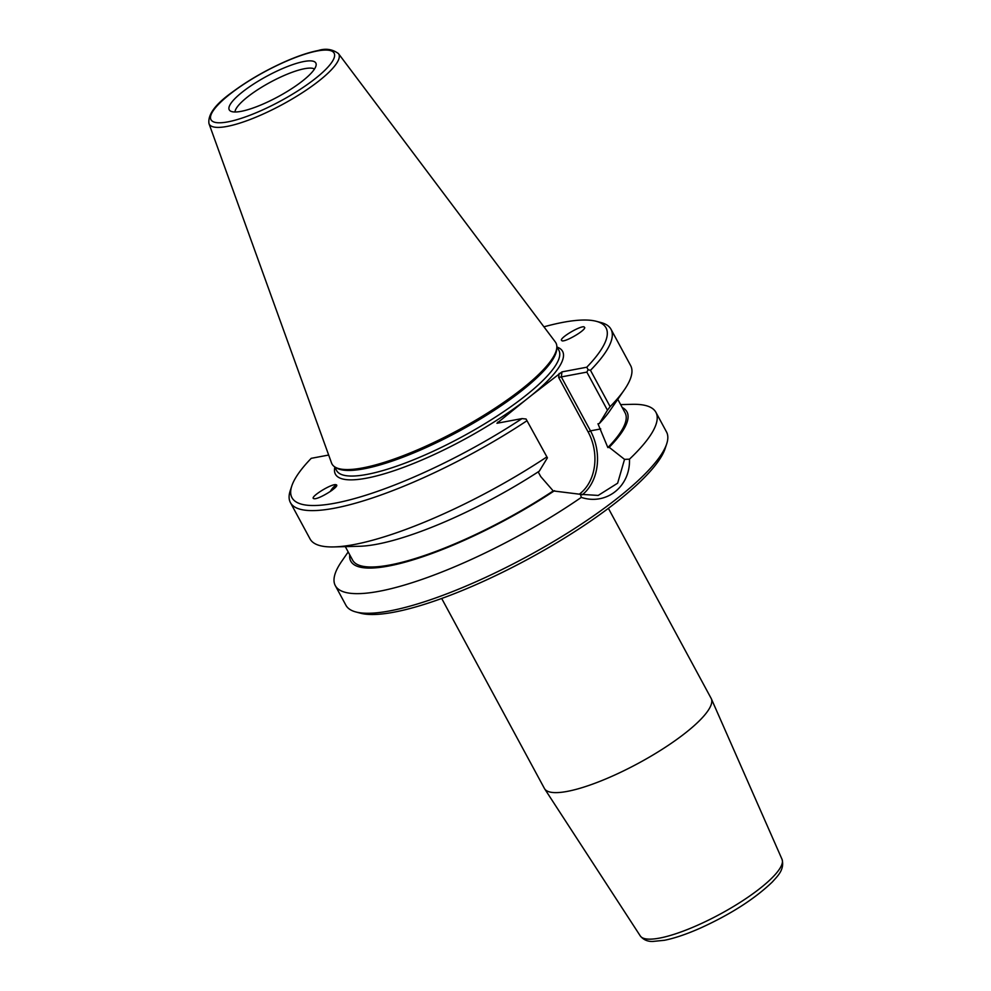 <?xml version="1.0" encoding="UTF-8"?>
<svg xmlns="http://www.w3.org/2000/svg" width="991" height="991" viewBox="0 0 991 991"><rect width="100%" height="100%" fill="white"/><g stroke="black" fill="none" stroke-linecap="round" stroke-linejoin="round"><path stroke-width="1.49" d="M608.387 508.333L711.117 698.333A94.752 22.533 151.6 0 1 711.315 698.717A94.752 22.533 151.6 0 1 638.489 763.219A94.752 22.533 151.6 0 1 544.641 788.836A94.752 22.533 151.6 0 1 544.418 788.464L441.689 598.477M355.843 611.955L360.613 613.231A178.516 42.452 -28.4 0 0 528.116 559.097A178.516 42.452 -28.4 0 0 665.134 448.576L666.683 443.894A182.22 43.331 151.6 0 1 526.828 556.707A182.22 43.331 151.6 0 1 355.843 611.955A182.22 43.331 151.6 0 1 345.921 605.266L335.317 585.644A182.22 43.331 151.6 0 1 341.697 561.315L348.188 551.937M331.874 490.421A9.117 3.233 115.6 0 1 335.689 487.101M335.937 484.698L336.283 484.797C340.421 486.16 318.297 499.91 313.961 498.684L313.627 498.584C309.489 497.222 331.601 483.472 335.937 484.698M330.251 491.548A11.112 3.939 115.6 0 1 336.643 485.243M562.058 340.842L561.352 340.099C561.042 337.002 580.342 325.742 584.033 326.857L584.74 327.6C585.037 330.697 565.75 341.957 562.058 340.842M334.834 467.294A129.14 30.709 -28.4 0 0 398.097 469.325A129.14 30.709 -28.4 0 0 525.341 400.265L496.949 423.268L522.009 418.598A178.516 42.452 151.6 0 1 358.891 497.346A178.516 42.452 151.6 0 1 291.8 485.949A178.516 42.452 151.6 0 1 311.224 458.325L328.678 455.042M559.159 373.421L558.651 377.422L586.845 372.108L588.121 369.742L586.771 367.215L561.971 371.885L531.572 395.31A129.14 30.709 -28.4 0 0 557.14 347.098M586.845 372.108L607.446 410.212L599.332 423.529L597.969 423.789L607.842 447.573L609.192 447.313L624.541 459.366L617.641 483.187L598.205 495.426L580.491 494.311L553.213 490.929L540.714 476.56L538.187 471.877M547.416 457.842L526.048 419.007L547.416 457.842L539.29 471.159A156.974 37.324 -28.4 0 1 359.56 546.264L333.917 546.921A182.22 43.331 -28.4 0 0 546.4 457.223M522.009 418.598L526.048 419.007M620.651 404.613L632.047 404.328A182.22 43.331 151.6 0 1 655.906 412.306L666.509 431.927A182.22 43.331 151.6 0 1 666.683 443.894M655.906 412.306A182.22 43.331 151.6 0 1 629.471 459.18L624.541 459.366M580.491 494.311L581.296 497.395C606.368 505.67 630.536 486.494 629.471 459.18M581.296 497.395A182.22 43.331 151.6 0 1 335.317 585.644M609.192 447.313A156.974 37.324 -28.4 0 0 622.212 407.499M607.446 410.212L610.134 406.644L590.487 370.312A182.22 43.331 -28.4 0 0 611.001 329.26A182.22 43.331 -28.4 0 0 601.079 322.57L596.309 321.307A178.516 42.452 151.6 0 1 586.771 367.215M610.134 406.644A182.22 43.331 -28.4 0 0 624.268 389.934A182.22 43.331 -28.4 0 0 630.648 365.605L611.001 329.26M543.935 326.819A178.516 42.452 151.6 0 1 596.309 321.307M590.487 370.312L588.121 369.742M291.8 485.949L290.252 490.632A182.22 43.331 -28.4 0 0 290.413 502.598A182.22 43.331 -28.4 0 0 526.754 420.878M290.413 502.598L310.059 538.943A182.22 43.331 -28.4 0 0 333.917 546.921M525.341 400.265L531.572 395.31M335.144 467.133L336.68 468.037A126.353 30.04 -28.4 0 0 458.982 431.234A126.353 30.04 -28.4 0 0 556.744 349.043L556.831 347.271A127.282 30.263 151.6 0 1 458.35 430.057A127.282 30.263 151.6 0 1 335.144 467.133A127.282 30.263 151.6 0 1 331.539 462.983L208.977 123.59A73.644 17.504 -28.4 0 0 282.336 104.538A73.644 17.504 -28.4 0 0 338.451 53.588C332.456 49.178 325.717 48.163 318.235 50.516C308.56 52.387 297.089 56.289 283.822 62.198C264.634 70.894 247.428 80.903 232.216 92.225C215.406 104.179 207.664 114.634 208.977 123.59M338.451 53.588L555.332 341.982A127.282 30.263 151.6 0 1 556.831 347.271M302.837 80.717A49.203 11.694 151.6 0 1 230.482 111.054A49.203 11.694 151.6 0 1 266.988 76.134A49.203 11.694 151.6 0 1 316.179 64.712A49.203 11.694 151.6 0 1 302.837 80.717M314.481 69.023A45.586 10.839 -28.4 0 0 304.534 68.701A45.586 10.839 -28.4 0 0 260.435 87.976A45.586 10.839 -28.4 0 0 235.016 111.995M349.749 554.824A156.974 37.324 -28.4 0 0 415.179 559.209A156.974 37.324 -28.4 0 0 554.551 490.669M607.842 447.573A154.869 36.828 -28.4 0 0 625.11 412.863L617.777 399.311M345.314 546.636L352.647 560.188A154.869 36.828 -28.4 0 0 553.213 490.929M599.332 423.529A156.974 37.324 -28.4 0 0 609.676 411.03L624.268 389.934M336.048 486.655A9.563 3.394 -64.4 0 0 335.342 486.854A9.563 3.394 -64.4 0 0 331.44 490.731M640.285 935.938C643.407 939.778 647.569 941.623 652.772 941.45L664.503 940.273C674.846 938.192 686.986 934.055 700.897 927.861C730.986 914.111 754.808 898.8 772.385 881.928C777.291 876.329 784.872 869.739 782.023 859.296A80.581 19.163 151.6 0 1 720.085 914.148A80.581 19.163 151.6 0 1 640.285 935.938L544.641 788.836M558.651 377.422L588.171 432.014L590.487 430.862L561.327 376.927L561.971 371.885M582.262 494.806A47.023 36.655 79.3 0 0 590.487 430.862L600.744 428.93M588.171 432.014A45.177 35.205 -100.7 0 1 579.252 494.224M499.749 422.785L497.755 422.154M556.831 346.54L558.862 350.294A126.353 30.04 151.6 0 1 461.992 436.833A126.353 30.04 151.6 0 1 336.556 470.49L334.537 466.736M317.207 50.987A69.977 16.636 151.6 0 1 287.526 97.118A69.977 16.636 151.6 0 1 212.904 111.178A69.977 16.636 151.6 0 1 317.207 50.987M782.023 859.296L711.315 698.717"/></g></svg>
